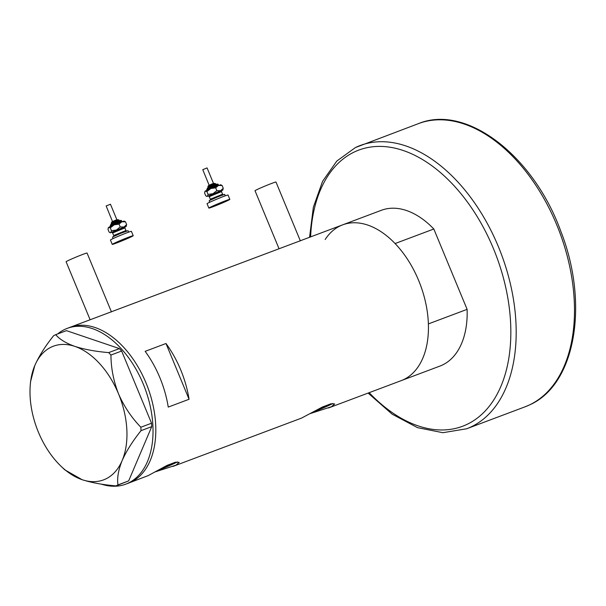 <?xml version="1.0" encoding="UTF-8"?>
<svg xmlns="http://www.w3.org/2000/svg" width="606" height="606" viewBox="0 0 606 606"><rect width="100%" height="100%" fill="white"/><g stroke="black" fill="none" stroke-linecap="round" stroke-linejoin="round"><path stroke-width="0.91" d="M90.127 319.763L66.092 261.739A11.347 0.477 -22.5 0 1 68.243 260.527A11.347 0.477 -22.5 0 1 79.848 255.55A11.347 0.477 -22.5 0 1 87.059 253.05L111.443 311.923M279.048 248.755L255.02 190.731A11.347 0.477 -22.5 0 1 257.171 189.519A11.347 0.477 -22.5 0 1 268.776 184.542A11.347 0.477 -22.5 0 1 275.98 182.042L300.371 240.915M314.06 411.489A12.446 0.523 157.5 0 0 325.808 406.429A12.446 0.523 157.5 0 0 328.172 405.096A12.446 0.523 157.5 0 0 322.619 406.921M158.59 469.923A12.446 0.523 157.5 0 0 170.339 464.863A12.446 0.523 157.5 0 0 172.702 463.529A12.446 0.523 157.5 0 0 167.142 465.355M155.068 471.922L175.952 465.173L179.224 462.386L175.384 462.211L166.786 465.529L148.19 475.604L128.578 483.103A83.211 51.639 -110.6 0 0 131.116 482.02A83.211 51.639 -110.6 0 0 146.841 384.969A83.211 51.639 -110.6 0 0 70.023 327.316A83.211 51.639 69.4 0 1 146.008 382.909A83.211 51.639 69.4 0 1 128.578 483.103L125.798 484.149A83.211 51.639 69.4 0 1 101.263 484.111M156.772 470.953A18.915 0.795 157.5 0 0 175.089 463.075A18.915 0.795 157.5 0 0 177.452 461.893M310.537 413.489L331.421 406.74L334.694 403.944L330.861 403.778L322.256 407.096L301.508 418.11L173.028 466.4M312.249 412.519A18.915 0.795 157.5 0 0 330.558 404.641A18.915 0.795 157.5 0 0 332.921 403.46M165.983 343.511L145.16 351.336A83.211 51.639 69.4 0 1 168.248 407.088L189.072 399.263A83.211 51.639 -110.6 0 0 165.983 343.511L189.072 399.263M433.82 229L467.112 309.355L428.381 323.915A83.211 51.639 69.4 0 1 403.748 379.553A83.211 51.639 69.4 0 1 401.21 380.636A83.211 51.639 -110.6 0 0 403.748 379.553A83.211 51.639 -110.6 0 0 419.473 282.502A83.211 51.639 -110.6 0 0 342.655 224.849A83.211 51.639 69.4 0 1 395.097 243.551L433.82 229A83.211 51.639 69.4 0 0 381.379 210.29L300.303 240.764M111.383 311.772L300.341 240.756M57.752 333.906A83.211 51.639 69.4 0 1 67.243 328.361L111.413 311.764M67.243 328.361A83.211 51.639 69.4 0 1 143.228 383.954A83.211 51.639 69.4 0 1 125.798 484.149M108.701 352.609C95.824 351.541 84.545 349.473 74.871 346.397C65.865 343.163 59.486 339.254 55.737 334.663L53.676 335.648C45.465 345.852 39.17 355.813 34.8 365.532L30.55 381.666L30.3 384.53A71.394 44.306 -110.6 0 0 38.405 432.169A71.394 44.306 -110.6 0 0 61.009 466.226A71.394 44.306 -110.6 0 0 82.083 479.679C91.604 482.717 102.876 484.785 115.905 485.891L117.965 484.906C116.958 478.164 118.352 470.044 122.154 460.545C126.442 450.955 132.737 440.994 141.031 430.661L140.85 427.238C131.494 417.587 124.063 406.474 118.549 393.9C113.557 381.091 111.019 368.137 110.943 355.048L108.701 352.609L119.405 348.586L66.44 330.649L55.737 334.663M61.009 466.226L64.736 469.801L82.083 479.679A71.394 44.306 -110.6 0 0 122.154 460.545A71.394 44.306 -110.6 0 0 118.549 393.9A71.394 44.306 -110.6 0 0 74.871 346.397A71.394 44.306 -110.6 0 0 34.8 365.532A71.394 44.306 -110.6 0 0 30.3 384.53M117.965 484.906L128.669 480.884L115.905 485.891M128.669 480.884L151.735 426.639L141.031 430.661M140.85 427.238L151.545 423.215L121.647 351.025L110.943 355.048M119.405 348.586L121.647 351.025M151.545 423.215L151.735 426.639M467.112 309.355A83.211 51.639 69.4 0 1 442.478 364.994A83.211 51.639 69.4 0 1 439.933 366.077L328.497 407.967M325.18 239.499A83.211 51.639 69.4 0 1 342.655 224.849M112.557 221.66L106.156 205.979L110.451 204.23L116.92 219.849M112.943 238.65L112.602 236.984L121.147 233.166L128.063 230.681L128.661 232.136M112.246 244.392L110.436 240.029A11.347 0.477 -22.5 0 1 110.792 239.741A11.347 0.477 -22.5 0 1 122.192 234.651A11.347 0.477 -22.5 0 1 131.404 231.34L133.214 235.704A11.347 0.477 -22.5 0 1 132.865 235.992A11.347 0.477 -22.5 0 1 121.465 241.082A11.347 0.477 -22.5 0 1 112.246 244.392A11.347 0.477 -22.5 0 1 112.595 244.104A11.347 0.477 -22.5 0 1 123.995 239.014A11.347 0.477 -22.5 0 1 133.214 235.704M112.012 232.439L123.942 227.008L120.223 226.962L116.344 230.053L111.451 230.704L110.792 232.613L109.951 232.598L109.125 232.098L107.959 229.295L108.626 227.379L114.17 224.811L124.071 221.069L125.495 221.811L126.654 224.621L123.942 227.008L126.381 226.023M126.253 226.333L124.927 227.091M125.995 226.53L126.654 224.621M108.626 227.379L108.232 227.894L108.626 227.379L110.292 227.901L114.17 224.811L119.056 224.159L121.768 221.773L125.495 221.811M110.292 227.901L111.451 230.704M119.056 224.159L120.223 226.962M209.168 185.345L202.768 169.665L207.07 167.915L213.539 183.535M209.555 202.336L209.214 200.669L217.766 196.852L224.674 194.367L225.28 195.821M208.858 208.078L207.055 203.714A11.347 0.477 -22.5 0 1 207.404 203.427A11.347 0.477 -22.5 0 1 218.804 198.336A11.347 0.477 -22.5 0 1 228.023 195.026L229.825 199.397A11.347 0.477 -22.5 0 1 229.477 199.677A11.347 0.477 -22.5 0 1 218.077 204.767A11.347 0.477 -22.5 0 1 208.858 208.078A11.347 0.477 -22.5 0 1 209.214 207.79A11.347 0.477 -22.5 0 1 220.614 202.699A11.347 0.477 -22.5 0 1 229.825 199.397M208.623 196.124L220.554 190.693L216.834 190.655L212.956 193.738L208.07 194.39L207.404 196.306L206.563 196.283L205.737 195.783L204.57 192.981L205.237 191.064L210.79 188.496L220.69 184.754L222.107 185.497L223.266 188.307L220.554 190.693L223 189.708M222.864 190.019L221.538 190.776M222.607 190.216L223.266 188.307M205.237 191.064L204.843 191.579L205.237 191.064L206.904 191.587L210.79 188.496L215.675 187.845L218.387 185.459L222.107 185.497M206.904 191.587L208.07 194.39M215.675 187.845L216.834 190.655M529.583 404.884A151.295 93.892 -110.6 0 0 558.179 228.424A151.295 93.892 -110.6 0 0 418.504 123.601C466.62 103.709 533.788 156.106 560.914 231.545C589.168 303.576 575.67 384.568 529.765 404.808L524.97 406.853A151.295 93.892 -110.6 0 0 529.583 404.884M369.175 392.673A147.516 91.551 -110.6 0 0 467.059 424.351A147.516 91.551 -110.6 0 0 493.458 248.649A147.516 91.551 -110.6 0 0 354.26 152.023A147.516 91.551 -110.6 0 0 310.62 236.885M355.586 147.485A151.295 93.892 69.4 0 1 360.206 145.516A151.295 93.892 69.4 0 1 499.874 250.339A151.295 93.892 69.4 0 1 471.286 426.798A151.295 93.892 69.4 0 1 466.665 428.768L524.97 406.853M111.209 223.349L111.693 222.091C115.435 219.94 117.897 219.274 119.071 220.092L111.337 223.243L111.519 224.099M111.822 222.031L117.731 219.66M110.375 225.659L110.731 224.515C114.935 222.811 122.147 218.804 121.541 221.114L110.375 225.659M110.853 224.447L120.147 220.735M113.489 236.635L113.928 235.431L125.95 230.53L124.866 227.917L112.64 232.977L111.739 232.416L112.269 232.265M111.633 232.28L125.056 226.924M207.82 187.034L208.312 185.777C212.055 183.626 214.509 182.959 215.683 183.777L207.949 186.928L208.131 187.792M208.434 185.716L214.342 183.353M206.987 189.352L207.343 188.201C211.547 186.504 218.758 182.489 218.152 184.8L206.987 189.352M207.472 188.14L216.759 184.421M210.1 200.321L210.54 199.116L222.569 194.223L221.485 191.602L209.252 196.67L208.358 196.102L208.881 195.958M208.252 195.965L221.667 190.61M418.504 123.601L355.404 147.561L336.815 161.06L322.574 181.338L313.363 207.207L309.56 237.287M368.115 393.074L392.143 414.163L417.557 427.669L442.91 432.699L466.665 428.768M109.944 226.856L110.186 225.818M119.071 220.092L119.382 220.842M112.64 232.977L113.723 235.598M124.866 227.917L125.025 226.932M126.851 231.098L125.95 230.53M110.542 232.84L109.951 232.598M122.442 221.675L121.541 221.114M206.555 190.542L206.797 189.504M215.683 183.777L215.994 184.535M209.252 196.67L210.335 199.283M221.485 191.602L221.637 190.617M223.462 194.784L222.569 194.223M207.154 196.526L206.563 196.283M219.061 185.368L218.152 184.8"/></g></svg>
